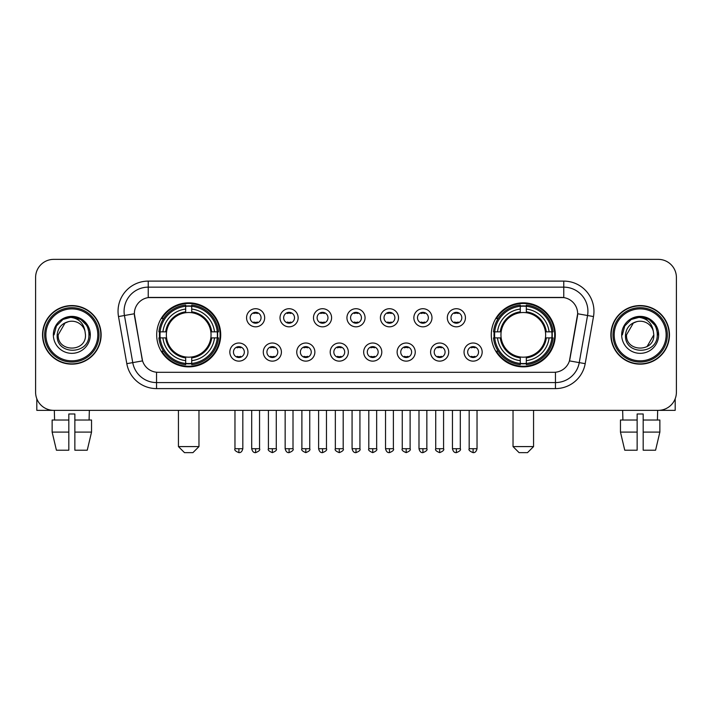 <?xml version="1.0" encoding="UTF-8"?>
<svg xmlns="http://www.w3.org/2000/svg" width="712" height="712" viewBox="0 0 712 712"><rect width="100%" height="100%" fill="white"/><g stroke="black" fill="none" stroke-linecap="round" stroke-linejoin="round"><path stroke-width="1.07" d="M491.289 334.863A32.013 32.013 0 0 0 523.293 366.867A32.013 32.013 0 0 0 555.307 334.863A32.013 32.013 0 0 0 523.293 302.849A32.013 32.013 0 0 0 491.289 334.863M156.693 334.863A32.013 32.013 0 0 0 188.707 366.867A32.013 32.013 0 0 0 220.711 334.863A32.013 32.013 0 0 0 188.707 302.849A32.013 32.013 0 0 0 156.693 334.863M247.954 352.075A9.06 9.06 0 0 1 238.894 361.135A9.06 9.06 0 0 1 229.834 352.075A9.06 9.06 0 0 1 238.894 343.015A9.06 9.06 0 0 1 247.954 352.075M233.456 352.075A5.438 5.438 0 0 0 238.894 357.513A5.438 5.438 0 0 0 244.332 352.075A5.438 5.438 0 0 0 238.894 346.637A5.438 5.438 0 0 0 233.456 352.075M281.409 352.075A9.06 9.06 0 0 1 272.349 361.135A9.06 9.06 0 0 1 263.289 352.075A9.06 9.06 0 0 1 272.349 343.015A9.06 9.06 0 0 1 281.409 352.075M266.92 352.075A5.438 5.438 0 0 0 272.349 357.513A5.438 5.438 0 0 0 277.787 352.075A5.438 5.438 0 0 0 272.349 346.637A5.438 5.438 0 0 0 266.92 352.075M314.873 352.075A9.06 9.06 0 0 1 305.813 361.135A9.06 9.06 0 0 1 296.753 352.075A9.06 9.06 0 0 1 305.813 343.015A9.06 9.06 0 0 1 314.873 352.075M300.375 352.075A5.438 5.438 0 0 0 305.813 357.513A5.438 5.438 0 0 0 311.251 352.075A5.438 5.438 0 0 0 305.813 346.637A5.438 5.438 0 0 0 300.375 352.075M348.328 352.075A9.06 9.06 0 0 1 339.268 361.135A9.06 9.06 0 0 1 330.208 352.075A9.06 9.06 0 0 1 339.268 343.015A9.06 9.06 0 0 1 348.328 352.075M333.839 352.075A5.438 5.438 0 0 0 339.268 357.513A5.438 5.438 0 0 0 344.706 352.075A5.438 5.438 0 0 0 339.268 346.637A5.438 5.438 0 0 0 333.839 352.075M381.792 352.075A9.06 9.06 0 0 1 372.732 361.135A9.06 9.06 0 0 1 363.672 352.075A9.06 9.06 0 0 1 372.732 343.015A9.06 9.06 0 0 1 381.792 352.075M367.294 352.075A5.438 5.438 0 0 0 372.732 357.513A5.438 5.438 0 0 0 378.161 352.075A5.438 5.438 0 0 0 372.732 346.637A5.438 5.438 0 0 0 367.294 352.075M415.247 352.075A9.06 9.06 0 0 1 406.187 361.135A9.06 9.06 0 0 1 397.127 352.075A9.06 9.06 0 0 1 406.187 343.015A9.06 9.06 0 0 1 415.247 352.075M400.749 352.075A5.438 5.438 0 0 0 406.187 357.513A5.438 5.438 0 0 0 411.625 352.075A5.438 5.438 0 0 0 406.187 346.637A5.438 5.438 0 0 0 400.749 352.075M448.711 352.075A9.06 9.06 0 0 1 439.651 361.135A9.06 9.06 0 0 1 430.591 352.075A9.06 9.06 0 0 1 439.651 343.015A9.06 9.06 0 0 1 448.711 352.075M434.213 352.075A5.438 5.438 0 0 0 439.651 357.513A5.438 5.438 0 0 0 445.08 352.075A5.438 5.438 0 0 0 439.651 346.637A5.438 5.438 0 0 0 434.213 352.075M482.166 352.075A9.06 9.06 0 0 1 473.106 361.135A9.06 9.06 0 0 1 464.046 352.075A9.06 9.06 0 0 1 473.106 343.015A9.06 9.06 0 0 1 482.166 352.075M467.668 352.075A5.438 5.438 0 0 0 473.106 357.513A5.438 5.438 0 0 0 478.544 352.075A5.438 5.438 0 0 0 473.106 346.637A5.438 5.438 0 0 0 467.668 352.075M264.677 317.766A9.06 9.06 0 0 1 255.626 326.826A9.06 9.06 0 0 1 246.566 317.766A9.06 9.06 0 0 1 255.626 308.714A9.06 9.06 0 0 1 264.677 317.766M250.188 317.766A5.438 5.438 0 0 0 255.626 323.203A5.438 5.438 0 0 0 261.055 317.766A5.438 5.438 0 0 0 255.626 312.337A5.438 5.438 0 0 0 250.188 317.766M298.141 317.766A9.06 9.06 0 0 1 289.081 326.826A9.06 9.06 0 0 1 280.021 317.766A9.06 9.06 0 0 1 289.081 308.714A9.06 9.06 0 0 1 298.141 317.766M283.643 317.766A5.438 5.438 0 0 0 289.081 323.203A5.438 5.438 0 0 0 294.519 317.766A5.438 5.438 0 0 0 289.081 312.337A5.438 5.438 0 0 0 283.643 317.766M331.596 317.766A9.06 9.06 0 0 1 322.545 326.826A9.06 9.06 0 0 1 313.485 317.766A9.06 9.06 0 0 1 322.545 308.714A9.06 9.06 0 0 1 331.596 317.766M317.107 317.766A5.438 5.438 0 0 0 322.545 323.203A5.438 5.438 0 0 0 327.974 317.766A5.438 5.438 0 0 0 322.545 312.337A5.438 5.438 0 0 0 317.107 317.766M365.06 317.766A9.06 9.06 0 0 1 356 326.826A9.06 9.06 0 0 1 346.94 317.766A9.06 9.06 0 0 1 356 308.714A9.06 9.06 0 0 1 365.06 317.766M350.562 317.766A5.438 5.438 0 0 0 356 323.203A5.438 5.438 0 0 0 361.438 317.766A5.438 5.438 0 0 0 356 312.337A5.438 5.438 0 0 0 350.562 317.766M398.515 317.766A9.06 9.06 0 0 1 389.455 326.826A9.06 9.06 0 0 1 380.404 317.766A9.06 9.06 0 0 1 389.455 308.714A9.06 9.06 0 0 1 398.515 317.766M384.026 317.766A5.438 5.438 0 0 0 389.455 323.203A5.438 5.438 0 0 0 394.893 317.766A5.438 5.438 0 0 0 389.455 312.337A5.438 5.438 0 0 0 384.026 317.766M431.979 317.766A9.06 9.06 0 0 1 422.919 326.826A9.06 9.06 0 0 1 413.859 317.766A9.06 9.06 0 0 1 422.919 308.714A9.06 9.06 0 0 1 431.979 317.766M417.481 317.766A5.438 5.438 0 0 0 422.919 323.203A5.438 5.438 0 0 0 428.357 317.766A5.438 5.438 0 0 0 422.919 312.337A5.438 5.438 0 0 0 417.481 317.766M465.434 317.766A9.06 9.06 0 0 1 456.374 326.826A9.06 9.06 0 0 1 447.323 317.766A9.06 9.06 0 0 1 456.374 308.714A9.06 9.06 0 0 1 465.434 317.766M450.945 317.766A5.438 5.438 0 0 0 456.374 323.203A5.438 5.438 0 0 0 461.812 317.766A5.438 5.438 0 0 0 456.374 312.337A5.438 5.438 0 0 0 450.945 317.766M126.807 363.663L118.504 316.555A30.198 30.198 0 0 1 148.238 281.107L563.762 281.107A30.198 30.198 0 0 1 593.497 316.555L585.193 363.663A30.198 30.198 0 0 1 555.458 388.61L156.542 388.61A30.198 30.198 0 0 1 126.807 363.663L142.551 360.886L134.595 316.555A16.305 16.305 0 0 1 150.65 297.42L561.35 297.42A16.305 16.305 0 0 1 577.405 316.555L569.947 358.83A16.305 16.305 0 0 1 553.892 372.305L158.109 372.305A16.305 16.305 0 0 1 142.053 358.83L134.345 313.761L124.449 315.505A24.155 24.155 0 0 1 148.238 287.15L563.762 287.15A24.155 24.155 0 0 1 587.551 315.505L579.248 362.613A24.155 24.155 0 0 1 555.458 382.575L156.542 382.575A24.155 24.155 0 0 1 132.752 362.613L124.449 315.505A24.155 24.155 0 0 1 124.084 311.304M159.568 337.88A29.29 29.29 0 0 1 159.568 331.845M494.164 337.88A29.29 29.29 0 0 1 494.164 331.845M42.542 334.863A29.29 29.29 0 0 0 71.841 364.152A29.29 29.29 0 0 0 101.131 334.863A29.29 29.29 0 0 0 71.841 305.573A29.29 29.29 0 0 0 42.542 334.863M610.869 334.863A29.29 29.29 0 0 0 640.159 364.152A29.29 29.29 0 0 0 669.458 334.863A29.29 29.29 0 0 0 640.159 305.573A29.29 29.29 0 0 0 610.869 334.863M148.238 281.107L148.238 297.598L563.762 297.598L563.762 281.107M134.345 313.725L134.524 311.304M553.892 372.305L158.109 372.305M593.497 316.555L577.654 313.761L569.449 360.886L585.193 363.663M569.947 358.83L569.849 359.346M142.151 359.346L142.053 358.83M676.4 277.484A18.12 18.12 0 0 0 658.28 259.364L53.72 259.364A18.12 18.12 0 0 0 35.6 277.484L35.6 392.241A18.12 18.12 0 0 0 53.72 410.352L658.28 410.352A18.12 18.12 0 0 0 676.4 392.241L676.4 277.484L676.4 392.241M35.6 277.484L35.6 392.241M658.28 259.364L53.72 259.364M53.72 410.352L658.28 410.352M36.81 398.747L36.81 410.352L106.871 410.352M52.136 420.018L52.136 432.095L56.426 450.215L52.136 432.095L52.136 420.018L68.815 420.018L68.815 413.983L74.858 413.983L74.858 420.018L91.536 420.018L91.536 432.095L87.247 450.215L91.536 432.095L74.858 432.095L74.858 420.018L74.858 450.215L87.247 450.215M89.356 410.352L89.089 420.018M68.815 420.018L68.815 450.215L56.426 450.215M52.136 432.095L68.815 432.095M54.326 410.352L54.584 420.018M97.811 334.863A25.97 25.97 0 0 0 71.841 308.892A25.97 25.97 0 0 0 45.871 334.863A25.97 25.97 0 0 0 71.841 360.833A25.97 25.97 0 0 0 97.811 334.863M99.013 334.863A27.181 27.181 0 0 0 71.841 307.682A27.181 27.181 0 0 0 44.66 334.863A27.181 27.181 0 0 0 71.841 362.043A27.181 27.181 0 0 0 99.013 334.863M100.828 334.863A28.987 28.987 0 0 0 71.841 305.875A28.987 28.987 0 0 0 42.845 334.863A28.987 28.987 0 0 0 71.841 363.85A28.987 28.987 0 0 0 100.828 334.863M84.995 331.231L85.484 334.863C86.321 352.467 57.352 352.467 58.188 334.863L65.014 323.043L68.45 321.637C61.686 323.479 57.93 327.885 57.174 334.863C55.723 355.626 89.534 355.092 88.92 334.863C89.027 329.131 86.9 324.396 82.547 320.64C78.587 317.748 74.181 316.618 69.331 317.24C78.258 317.944 83.473 322.607 84.995 331.231L85.484 334.863C86.321 352.467 57.352 352.467 58.188 334.863L65.014 323.043L68.45 321.637L65.014 323.043L58.188 334.863L65.014 323.043L68.45 321.637L65.014 323.043L58.188 334.863L65.014 323.043L68.45 321.637L65.014 323.043L58.188 334.863L65.014 323.043L68.45 321.637A13.653 13.653 0 0 1 84.995 331.231L85.484 334.863C86.321 352.467 57.352 352.467 58.188 334.863C57.352 352.467 86.321 352.467 85.484 334.863C86.321 352.467 57.352 352.467 58.188 334.863C57.352 352.467 86.321 352.467 85.484 334.863C86.321 352.467 57.352 352.467 58.188 334.863M53.356 334.863A18.485 18.485 0 0 0 71.841 353.339A18.485 18.485 0 0 0 90.317 334.863A18.485 18.485 0 0 0 71.841 316.377A18.485 18.485 0 0 0 53.356 334.863M69.331 317.24L62.941 319.448L56.417 325.962L54.041 334.863L56.417 325.962L62.941 319.448L71.841 317.062L80.741 319.448L87.256 325.962L89.641 334.863L87.256 325.962L80.741 319.448L71.841 317.062L62.941 319.448L56.417 325.962L54.041 334.863L56.417 325.962L62.941 319.448L71.841 317.062L80.741 319.448L87.256 325.962L89.641 334.863L87.256 325.962L80.741 319.448L71.841 317.062L62.941 319.448L56.417 325.962L54.041 334.863L56.417 325.962L62.941 319.448L71.841 317.062L80.741 319.448L87.256 325.962L89.641 334.863M192.934 452.636L184.479 452.636L178.436 446.593L198.968 446.593L192.934 452.636M210.841 337.88A22.348 22.348 0 0 0 191.724 312.719L191.724 312.719A22.348 22.348 0 0 0 166.564 337.88A22.348 22.348 0 0 0 210.841 337.88L211.74 337.88L210.841 337.88A22.348 22.348 0 0 1 191.724 357.006L191.724 360.655A25.97 25.97 0 0 0 214.499 337.88L218.504 337.88A29.957 29.957 0 0 1 191.724 364.669L191.724 363.449A28.747 28.747 0 0 0 217.293 337.88M160.173 337.88A28.685 28.685 0 0 1 160.173 331.845M191.724 306.329A28.685 28.685 0 0 0 185.681 306.329M217.231 331.845A28.685 28.685 0 0 1 217.231 337.88M218.504 331.845A29.957 29.957 0 0 0 191.724 305.056L191.724 306.276A28.747 28.747 0 0 1 217.293 331.845L218.504 331.845M158.901 337.88A29.957 29.957 0 0 0 185.681 364.669L185.681 363.449A28.747 28.747 0 0 1 160.111 337.88L158.901 337.88M217.293 331.845L214.499 331.845A25.97 25.97 0 0 0 191.724 309.07L191.724 306.276M191.724 363.449L191.724 360.655M160.111 337.88L162.906 337.88A25.97 25.97 0 0 0 185.681 360.655L185.681 363.449M191.724 309.07L191.724 311.829A23.229 23.229 0 0 1 211.74 331.845L214.499 331.845M214.499 337.88L211.74 337.88A23.229 23.229 0 0 1 191.724 357.896M185.681 360.655L185.681 357.006A22.348 22.348 0 0 1 166.564 337.88L162.906 337.88M210.841 331.845L211.74 331.845M191.724 363.387A28.685 28.685 0 0 1 185.681 363.387M185.681 305.056A29.957 29.957 0 0 0 158.901 331.845L160.111 331.845A28.747 28.747 0 0 1 185.681 306.276L185.681 305.056M185.681 306.276L185.681 309.07A25.97 25.97 0 0 0 162.906 331.845L160.111 331.845M185.681 312.684L185.681 309.07M162.906 331.845L165.674 331.845A23.229 23.229 0 0 1 185.681 311.829M185.681 357.006L185.681 357.896A23.229 23.229 0 0 1 165.674 337.88M163.573 318.558L161.864 318.558A31.408 31.408 0 0 1 220.106 334.863A31.408 31.408 0 0 1 161.864 351.167L163.573 351.167M527.521 452.636L519.066 452.636L513.032 446.593L533.564 446.593L527.521 452.636M545.437 337.88A22.348 22.348 0 0 0 526.319 312.719L526.319 312.719A22.348 22.348 0 0 0 501.159 337.88A22.348 22.348 0 0 0 545.437 337.88L546.327 337.88L545.437 337.88A22.348 22.348 0 0 1 526.319 357.006L526.319 360.655A25.97 25.97 0 0 0 549.094 337.88L553.099 337.88A29.957 29.957 0 0 1 526.319 364.669L526.319 363.449A28.747 28.747 0 0 0 551.889 337.88M494.769 337.88A28.685 28.685 0 0 1 494.769 331.845M526.319 306.329A28.685 28.685 0 0 0 520.276 306.329M551.827 331.845A28.685 28.685 0 0 1 551.827 337.88M553.099 331.845A29.957 29.957 0 0 0 526.319 305.056L526.319 306.276A28.747 28.747 0 0 1 551.889 331.845L553.099 331.845M493.496 337.88A29.957 29.957 0 0 0 520.276 364.669L520.276 363.449A28.747 28.747 0 0 1 494.707 337.88L493.496 337.88M551.889 331.845L549.094 331.845A25.97 25.97 0 0 0 526.319 309.07L526.319 306.276M526.319 363.449L526.319 360.655M494.707 337.88L497.501 337.88A25.97 25.97 0 0 0 520.276 360.655L520.276 363.449M526.319 309.07L526.319 311.829A23.229 23.229 0 0 1 546.327 331.845L549.094 331.845M549.094 337.88L546.327 337.88A23.229 23.229 0 0 1 526.319 357.896M520.276 360.655L520.276 357.006A22.348 22.348 0 0 1 501.159 337.88L497.501 337.88M545.437 331.845L546.327 331.845M526.319 363.387A28.685 28.685 0 0 1 520.276 363.387M520.276 305.056A29.957 29.957 0 0 0 493.496 331.845L494.707 331.845A28.747 28.747 0 0 1 520.276 306.276L520.276 305.056M520.276 306.276L520.276 309.07A25.97 25.97 0 0 0 497.501 331.845L494.707 331.845M520.276 312.684L520.276 309.07M497.501 331.845L500.26 331.845A23.229 23.229 0 0 1 520.276 311.829M520.276 357.006L520.276 357.896A23.229 23.229 0 0 1 500.26 337.88M498.169 318.558L496.46 318.558A31.408 31.408 0 0 1 554.701 334.863A31.408 31.408 0 0 1 496.46 351.167L498.169 351.167M253.81 322.892L253.81 322.038A4.637 4.637 0 0 0 257.433 322.038L257.433 322.892M257.433 312.648L257.433 313.502A4.637 4.637 0 0 0 253.81 313.502L253.81 312.648M287.265 322.892L287.265 322.038A4.637 4.637 0 0 0 290.897 322.038L290.897 322.892M290.897 312.648L290.897 313.502A4.637 4.637 0 0 0 287.265 313.502L287.265 312.648M320.729 322.892L320.729 322.038A4.637 4.637 0 0 0 324.352 322.038L324.352 322.892M324.352 312.648L324.352 313.502A4.637 4.637 0 0 0 320.729 313.502L320.729 312.648M354.184 322.892L354.184 322.038A4.637 4.637 0 0 0 357.816 322.038L357.816 322.892M357.816 312.648L357.816 313.502A4.637 4.637 0 0 0 354.184 313.502L354.184 312.648M387.648 322.892L387.648 322.038A4.637 4.637 0 0 0 391.271 322.038L391.271 322.892M391.271 312.648L391.271 313.502A4.637 4.637 0 0 0 387.648 313.502L387.648 312.648M421.103 322.892L421.103 322.038A4.637 4.637 0 0 0 424.735 322.038L424.735 322.892M424.735 312.648L424.735 313.502A4.637 4.637 0 0 0 421.103 313.502L421.103 312.648M454.567 322.892L454.567 322.038A4.637 4.637 0 0 0 458.19 322.038L458.19 322.892M458.19 312.648L458.19 313.502A4.637 4.637 0 0 0 454.567 313.502L454.567 312.648M237.078 357.202L237.078 356.338A4.637 4.637 0 0 0 240.701 356.338L240.701 357.202M240.701 346.949L240.701 347.812A4.637 4.637 0 0 0 237.078 347.812L237.078 346.949M270.542 357.202L270.542 356.338A4.637 4.637 0 0 0 274.165 356.338L274.165 357.202M274.165 346.949L274.165 347.812A4.637 4.637 0 0 0 270.542 347.812L270.542 346.949M303.997 357.202L303.997 356.338A4.637 4.637 0 0 0 307.62 356.338L307.62 357.202M307.62 346.949L307.62 347.812A4.637 4.637 0 0 0 303.997 347.812L303.997 346.949M337.461 357.202L337.461 356.338A4.637 4.637 0 0 0 341.084 356.338L341.084 357.202M341.084 346.949L341.084 347.812A4.637 4.637 0 0 0 337.461 347.812L337.461 346.949M370.916 357.202L370.916 356.338A4.637 4.637 0 0 0 374.539 356.338L374.539 357.202M374.539 346.949L374.539 347.812A4.637 4.637 0 0 0 370.916 347.812L370.916 346.949M404.38 357.202L404.38 356.338A4.637 4.637 0 0 0 408.003 356.338L408.003 357.202M408.003 346.949L408.003 347.812A4.637 4.637 0 0 0 404.38 347.812L404.38 346.949M437.836 357.202L437.836 356.338A4.637 4.637 0 0 0 441.458 356.338L441.458 357.202M441.458 346.949L441.458 347.812A4.637 4.637 0 0 0 437.836 347.812L437.836 346.949M471.299 357.202L471.299 356.338A4.637 4.637 0 0 0 474.922 356.338L474.922 357.202M474.922 346.949L474.922 347.812A4.637 4.637 0 0 0 471.299 347.812L471.299 346.949M675.19 398.747L675.19 410.352L605.129 410.352M637.142 420.018L637.142 432.095L620.463 432.095L624.753 450.215L620.463 432.095L620.463 420.018L637.142 420.018L637.142 413.983L643.185 413.983L643.185 420.018L659.864 420.018L659.864 432.095L655.574 450.215L659.864 432.095L643.185 432.095L643.185 420.018M657.674 410.352L657.416 420.018M637.142 432.095L637.142 450.215L624.753 450.215M655.574 450.215L643.185 450.215L643.185 432.095M622.644 410.352L622.911 420.018M666.129 334.863A25.97 25.97 0 0 0 640.159 308.892A25.97 25.97 0 0 0 614.189 334.863A25.97 25.97 0 0 0 640.159 360.833A25.97 25.97 0 0 0 666.129 334.863M667.34 334.863A27.181 27.181 0 0 0 640.159 307.682A27.181 27.181 0 0 0 612.987 334.863A27.181 27.181 0 0 0 640.159 362.043A27.181 27.181 0 0 0 667.34 334.863M669.155 334.863A28.987 28.987 0 0 0 640.159 305.875A28.987 28.987 0 0 0 611.172 334.863A28.987 28.987 0 0 0 640.159 363.85A28.987 28.987 0 0 0 669.155 334.863M633.342 323.043L626.516 334.863L633.342 323.043L636.777 321.637L633.342 323.043L626.516 334.863C625.679 352.467 654.648 352.467 653.812 334.863C654.648 352.467 625.679 352.467 626.516 334.863C625.679 352.467 654.648 352.467 653.812 334.863C654.648 352.467 625.679 352.467 626.516 334.863L633.342 323.043L636.777 321.637A13.653 13.653 0 0 1 653.322 331.231L653.812 334.863C654.648 352.467 625.679 352.467 626.516 334.863L633.342 323.043L636.777 321.637C630.013 323.479 626.257 327.885 625.501 334.863C624.041 355.626 657.861 355.092 657.247 334.863C657.354 329.131 655.227 324.396 650.875 320.64C646.905 317.748 642.5 316.618 637.649 317.24C646.576 317.944 651.8 322.607 653.322 331.231L653.812 334.863L646.986 346.682M626.516 334.863L633.342 323.043L636.777 321.637L633.342 323.043L626.516 334.863L633.342 323.043L636.777 321.637M621.683 334.863A18.485 18.485 0 0 0 640.159 353.339A18.485 18.485 0 0 0 658.644 334.863A18.485 18.485 0 0 0 640.159 316.377A18.485 18.485 0 0 0 621.683 334.863M622.359 334.863L624.744 325.962L631.259 319.448L640.159 317.062L649.059 319.448L655.583 325.962L657.959 334.863L655.583 325.962L649.059 319.448L640.159 317.062L631.259 319.448L624.744 325.962L622.359 334.863L624.744 325.962L631.259 319.448L640.159 317.062L649.059 319.448L655.583 325.962L657.959 334.863L655.583 325.962L649.059 319.448L640.159 317.062L631.259 319.448L624.744 325.962L622.359 334.863L624.744 325.962L631.259 319.448L640.159 317.062L649.059 319.448L655.583 325.962L657.959 334.863L655.583 325.962L649.059 319.448L640.159 317.062L631.259 319.448L624.744 325.962L622.359 334.863L624.744 325.962L631.259 319.448L640.159 317.062L649.059 319.448L655.583 325.962L657.959 334.863L655.583 325.962L649.059 319.448L640.159 317.062L631.259 319.448L624.744 325.962L622.359 334.863L624.744 325.962L631.259 319.448L637.649 317.24L631.259 319.448L624.744 325.962L622.359 334.863L624.744 325.962L631.259 319.448L640.159 317.062L649.059 319.448L655.583 325.962L657.959 334.863L655.583 325.962L649.059 319.448L640.159 317.062L631.259 319.448L624.744 325.962L622.359 334.863L624.744 325.962L631.259 319.448L640.159 317.062L649.059 319.448L655.583 325.962L657.959 334.863L655.583 325.962L649.059 319.448M555.458 372.234L555.458 388.61M156.542 388.61L156.542 372.234M118.504 316.555L124.449 315.505M185.681 363.663A28.961 28.961 0 0 0 191.724 363.663M217.507 337.88A28.961 28.961 0 0 0 217.507 331.845M191.724 306.062A28.961 28.961 0 0 0 185.681 306.062M520.276 363.663A28.961 28.961 0 0 0 526.319 363.663M552.094 337.88A28.961 28.961 0 0 0 552.094 331.845M526.319 306.062A28.961 28.961 0 0 0 520.276 306.062M255.626 448.711L251.692 448.711C252.377 451.506 253.695 452.814 255.626 452.636L255.626 448.711L259.551 448.711L259.551 410.352M289.081 448.711L285.156 448.711C285.841 451.506 287.15 452.814 289.081 452.636L289.081 448.711L293.006 448.711L293.006 410.352M322.545 448.711L318.611 448.711C319.296 451.506 320.605 452.814 322.545 452.636L322.545 448.711L326.47 448.711L326.47 410.352M356 448.711L352.075 448.711C352.76 451.506 354.069 452.814 356 452.636L356 448.711L359.925 448.711L359.925 410.352M389.455 448.711L385.53 448.711C386.216 451.506 387.524 452.814 389.455 452.636L389.455 448.711L393.389 448.711L393.389 410.352M422.919 448.711L418.994 448.711C419.68 451.506 420.988 452.814 422.919 452.636L422.919 448.711L426.844 448.711L426.844 410.352M456.374 448.711L452.449 448.711C453.135 451.506 454.443 452.814 456.374 452.636L456.374 448.711L460.308 448.711L460.308 410.352M238.894 448.711L234.969 448.711C234.168 449.966 235.476 451.274 238.894 452.636L238.894 448.711L242.819 448.711L242.819 410.352M272.349 448.711L268.424 448.711C267.632 449.966 268.94 451.274 272.349 452.636L272.349 448.711L276.274 448.711L276.274 410.352M305.813 448.711L301.888 448.711C301.087 449.966 302.395 451.274 305.813 452.636L305.813 448.711L309.738 448.711L309.738 410.352M339.268 448.711L335.343 448.711C334.551 449.966 335.859 451.274 339.268 452.636L339.268 448.711L343.193 448.711L343.193 410.352M372.732 448.711L368.807 448.711C368.006 449.966 369.314 451.274 372.732 452.636L372.732 448.711L376.657 448.711L376.657 410.352M406.187 448.711L402.262 448.711C401.47 449.966 402.778 451.274 406.187 452.636L406.187 448.711L410.112 448.711L410.112 410.352M439.651 448.711L435.726 448.711C434.925 449.966 436.233 451.274 439.651 452.636L439.651 448.711L443.576 448.711L443.576 410.352M473.106 448.711L469.181 448.711C468.389 449.966 469.697 451.274 473.106 452.636L473.106 448.711L477.031 448.711L477.031 410.352M198.968 410.352L198.968 446.593M178.436 410.352L178.436 446.593M533.564 410.352L533.564 446.593M513.032 410.352L513.032 446.593M251.692 448.711L251.692 410.352M259.551 448.711C260.343 449.966 259.035 451.274 255.626 452.636M285.156 448.711L285.156 410.352M293.006 448.711C293.807 449.966 292.498 451.274 289.081 452.636M318.611 448.711L318.611 410.352M326.47 448.711C327.262 449.966 325.954 451.274 322.545 452.636M352.075 448.711L352.075 410.352M359.925 448.711C360.726 449.966 359.418 451.274 356 452.636M385.53 448.711L385.53 410.352M393.389 448.711C394.181 449.966 392.873 451.274 389.455 452.636M418.994 448.711L418.994 410.352M426.844 448.711C427.645 449.966 426.337 451.274 422.919 452.636M452.449 448.711L452.449 410.352M460.308 448.711C461.1 449.966 459.792 451.274 456.374 452.636M234.969 448.711L234.969 410.352M242.819 448.711C242.133 451.506 240.825 452.814 238.894 452.636M268.424 448.711L268.424 410.352M276.274 448.711C277.075 449.966 275.767 451.274 272.349 452.636M301.888 448.711L301.888 410.352M309.738 448.711C310.53 449.966 309.222 451.274 305.813 452.636M335.343 448.711L335.343 410.352M343.193 448.711C343.994 449.966 342.686 451.274 339.268 452.636M368.807 448.711L368.807 410.352M376.657 448.711C377.449 449.966 376.141 451.274 372.732 452.636M402.262 448.711L402.262 410.352M410.112 448.711C410.913 449.966 409.605 451.274 406.187 452.636M435.726 448.711L435.726 410.352M443.576 448.711C444.368 449.966 443.06 451.274 439.651 452.636M469.181 448.711L469.181 410.352M477.031 448.711C476.346 451.506 475.038 452.814 473.106 452.636"/></g></svg>
